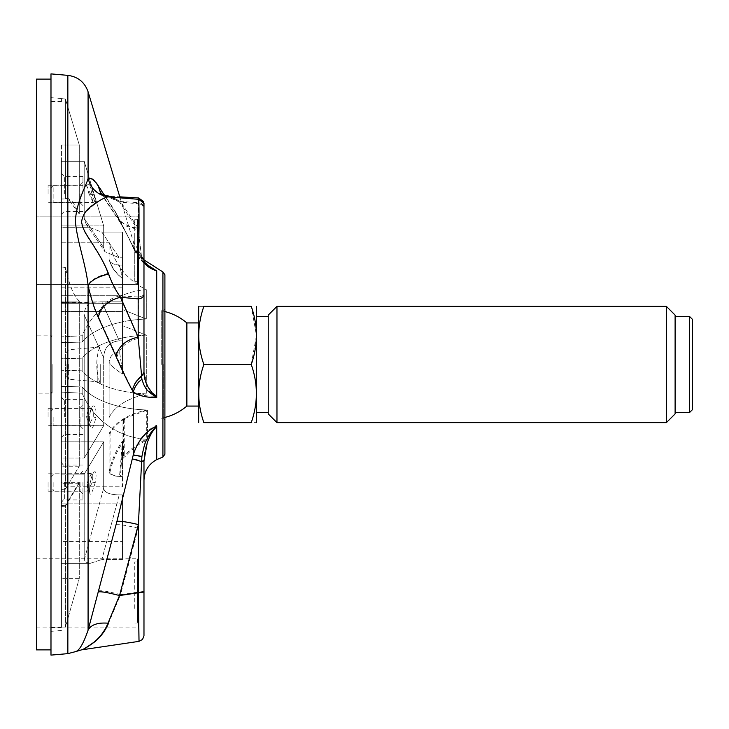 <?xml version="1.0" encoding="UTF-8"?>
<svg xmlns="http://www.w3.org/2000/svg" width="729" height="729" viewBox="0 0 729 729"><rect width="100%" height="100%" fill="white"/><g stroke="black" fill="none" stroke-linecap="round" stroke-linejoin="round"><path stroke-width="0.55" stroke-dasharray="3.65 2.73" d="M164.9 454.267L164.9 274.733M164.9 364.5L164.9 419.877L164.9 364.5M108.01 623.186C104.876 630.758 100.219 637.082 94.032 642.149C87.088 647.124 82.933 649.694 81.566 649.858C83.48 649.493 87.845 646.842 94.652 641.875C100.775 636.854 105.441 630.558 108.639 622.994L120.54 594.654L143.977 591.392L143.977 460.537C144.151 447.743 148.397 435.978 156.708 425.226C151.35 427.595 146.411 431.65 141.882 437.382C140.15 438.758 133.471 451.251 133.234 454.577L115.911 524.862L88.081 630.056C83.553 643.589 79.324 650.797 75.397 651.671M104.566 195.436L116.922 214.845L133.234 246.949L144.652 263.06M115.911 524.862C118.781 524.206 126.199 525.317 138.164 528.188L141.891 456.199L133.234 454.577L133.234 391.473C137.28 394.836 145.107 396.394 156.708 396.175C151.486 391.737 151.031 391.382 147.267 384.848L143.977 371.908L143.977 260.362C144.151 264.171 148.397 267.625 156.708 270.732C151.35 268.29 146.411 264.782 141.882 260.217C140.15 259.068 133.471 249.263 133.234 246.73L115.911 212.513L98.278 185.239C94.424 179.462 91.025 177.047 88.081 178.013C86.213 185.485 76.755 201.751 75.397 220.659C76.308 239.841 86.186 264.6 88.081 284.848C90.97 297.441 94.305 307.756 98.078 315.803L116.922 357.201C122.882 370.806 128.031 381.632 132.368 389.669L133.234 391.473C134.491 386.479 137.38 382.196 141.891 378.633L138.373 338.374L138.373 297.004C141.791 296.657 143.659 295.108 143.977 292.365L143.977 259.879L141.462 255.97L141.891 258.039L149.819 267.27L156.708 270.732L156.708 396.175C147.24 390.443 145.035 388.575 141.891 378.633M50.984 73.884L50.984 655.116M50.984 364.5L50.984 79.115L50.984 364.5M161.227 364.5L161.227 310.754L161.227 364.5M143.977 260.754L143.977 205.068M143.977 294.197L143.977 372.601M138.692 199.318L138.373 203.737C141.791 204.147 143.659 205.924 143.977 209.086M116.922 214.845L119.529 221.516L101.176 193.841L119.529 202.07L110.052 196.775M143.977 460.928L143.977 480.356L143.977 460.309L141.462 461.083L132.386 458.259M98.278 590.927C100.83 590.198 108.257 591.438 120.54 594.654L138.164 528.188L138.164 592.039L139.02 641.347L138.373 592.759M132.368 389.669C133.562 384.165 136.596 379.517 141.453 375.736L143.977 371.918L143.977 205.15M143.977 203.792L143.977 207.92C143.631 204.685 141.69 202.908 138.164 202.589L138.346 199.281M108.639 196.484L110.744 196.301L120.54 201.541L138.164 202.589C138.683 192.821 138.966 200.32 139.02 225.097L138.373 297.004L119.529 295.892C115.073 289.787 111.227 282.296 108.01 273.43C104.885 265.301 100.219 256.49 94.023 247.013C86.833 235.039 82.495 231.202 81.566 221.68C83.379 212.932 87.17 210.581 94.661 204.193C100.802 199.719 105.459 197.149 108.639 196.484C97.914 194.789 91.061 188.638 88.081 178.013L88.081 91.799M141.891 456.199C143.795 446.567 145.353 441.018 146.565 439.551L156.708 425.226L156.708 459.625M138.164 202.589L138.164 228.186L141.462 255.97L133.334 247.65L132.386 244.789M149.819 267.27C146.256 265.028 144.315 262.713 143.977 260.308L143.977 260.362M134.327 250.165C141.863 264.335 147.477 265.064 149.81 267.507L141.891 258.321L141.453 256.253L138.373 230.564L138.373 203.737L119.529 202.07L138.373 230.564L119.529 221.525C123.392 227.402 128.003 236.196 133.316 247.915L132.368 244.971M143.977 260.663L141.453 256.253L133.325 247.915M141.891 258.33L134.437 250.348L133.234 246.949L133.234 241.345L143.977 259.879M101.176 193.841L100.657 193.048M108.01 273.43C97.586 276.081 90.943 279.89 88.081 284.848L88.081 630.056C91.061 624.452 97.914 622.092 108.639 622.994M116.922 357.201C119.674 347.441 126.819 341.163 138.373 338.374L119.529 295.892C107.628 298.99 100.474 305.624 98.078 315.803M98.278 185.239L101.358 193.349L120.54 201.541L138.164 228.186L127.019 226.5L118.499 219.256L115.911 212.513M120.039 197.659L133.234 241.345L133.234 246.73L134.291 249.81L141.882 258.039M52.142 364.5L52.142 393.159L52.142 364.5M36.45 364.5L36.45 335.841L36.45 364.5M36.45 79.115L36.45 649.885M36.45 622.484L36.45 558.797L36.45 622.484M36.45 250.284L36.45 284.419L36.45 250.284M36.45 279.845L36.45 216.158L36.45 279.845M134.747 234.774L134.747 281.321L134.747 234.774M138.191 222.919L138.191 281.895L138.191 222.919M138.191 221.224L138.191 283.845L138.191 221.224M134.747 608.442L134.747 561.895L134.747 608.442M138.191 620.297L138.191 561.321L138.191 620.297M138.191 621.992L138.191 559.371L138.191 621.992M134.747 281.321L134.747 219.256L134.747 281.321L137.617 281.321L137.617 219.256L137.617 281.321L137.617 219.256L137.617 281.321L138.191 281.895L138.191 218.682L138.191 281.895L137.617 281.321L134.747 281.321M138.191 250.284L138.191 283.845L138.191 250.284M186.87 322.929L186.87 406.071M689.643 412.45L689.643 316.55M692.55 409.543L692.55 319.457M666.397 422.62L666.397 306.38M675.109 413.908L675.109 315.092M268.245 315.092L268.245 413.908M276.965 306.38L276.965 422.62M251.25 422.62C258.066 403.292 258.066 383.919 251.25 364.5L203.865 364.5C197.058 383.837 197.058 403.21 203.865 422.62L251.25 422.62C258.066 422.62 258.066 422.62 251.25 422.62M203.865 364.5C197.058 345.081 197.058 325.708 203.865 306.38C197.058 306.38 197.058 306.38 203.865 306.38L251.25 306.38L256.444 335.44L251.25 364.5M198.498 306.681L198.498 422.319M198.498 343.714L198.498 406.071L198.498 343.714M256.626 306.681L256.626 422.319M256.626 340.525L256.626 412.45L256.626 340.525M268.245 340.525L268.245 412.45L268.245 340.525M675.109 340.525L675.109 412.45L675.109 340.525M50.984 391.938L50.984 337.062L50.984 391.938L52.142 393.159L36.45 393.159M122.472 267.971L122.472 287.144L61.446 287.144L61.446 161.282L61.446 287.144L122.472 287.144L122.472 232.123L122.472 257.793L119.264 257.793L104.885 251.642L119.264 257.793L101.85 232.123L90.323 227.749L86.058 223.921L84.209 218.372L103.682 247.751L104.885 251.642L103.682 247.751L103.682 225.899L84.2 161.282L61.446 161.282L61.446 227.749L61.446 161.282L84.2 161.282L103.682 225.899L103.682 247.751L84.2 218.372L84.2 161.282L84.2 218.372L86.058 223.921L90.323 227.749L61.446 227.749L61.446 267.971L61.446 227.749L90.323 227.749L101.85 232.123L119.264 257.793L122.472 257.793L122.472 232.123L101.85 232.123L122.472 232.123L122.472 267.971L61.446 267.971L122.472 267.971M103.682 225.899L61.446 225.899L103.682 225.899M101.85 301.852L90.323 302.435C86.341 305.597 84.3 309.779 84.209 315.001L103.682 357.684C104.119 347.523 109.314 341.901 119.264 340.826C109.314 341.901 104.129 347.514 103.682 357.684L84.2 315.001L84.2 458.058L61.446 458.058L61.446 302.435L61.446 458.058L84.2 458.058L103.682 425.745L84.2 458.058L84.2 315.001C84.3 309.779 86.341 305.597 90.323 302.435L61.446 302.435L61.446 284.082L61.446 303.255L61.446 284.082L61.446 302.435L101.85 301.852L119.264 340.826L101.85 301.852L122.472 301.852L122.472 340.826L119.264 340.826L122.472 340.826L122.472 303.255L61.446 303.255L122.472 303.255L122.472 340.826L122.472 301.852L101.85 301.852M103.682 425.745L103.682 357.684L103.682 425.745L61.446 425.745L103.682 425.745M122.472 284.082L122.472 303.255L122.472 284.082L122.472 301.852L122.472 284.082L61.446 284.082L122.472 284.082M66.093 364.5L66.093 376.364L66.093 364.5M100.256 364.5L100.256 383.682L100.256 364.5M61.446 271.033L61.446 627.514L61.446 271.033M61.446 624.133L61.446 466.205L61.446 489.332L65.437 489.15L79.288 466.205L65.437 489.15L65.437 267.488L65.437 489.15L61.446 489.332L61.446 506.418L61.446 483.291L61.446 624.133M61.446 144.989L61.446 214.044L61.446 144.989L79.288 144.989L65.437 99.08L79.288 144.989L79.288 214.044L73.064 202.206L67.551 197.978L65.437 198.899L65.437 99.08L65.437 198.899L67.56 197.996L79.288 214.044L79.288 144.989L61.446 144.989M79.288 301.077C73.802 296.275 69.191 285.075 65.437 267.488C69.191 285.003 73.811 296.193 79.288 301.077L79.288 466.205L79.288 301.077L61.446 301.077L79.288 301.077M65.437 506.245A483046.736 241523.404 0 0 0 79.288 483.291L79.288 578.379L65.437 627.113L65.437 506.245L61.446 506.418M79.288 482.306L65.437 505.261L65.437 627.113L79.288 578.379L79.288 482.306L61.446 482.306M61.446 199.008L61.446 198.324L61.446 199.008L65.437 198.899L61.446 199.008M61.446 98.734L61.446 101.659L61.446 98.57L65.437 99.08L61.446 98.734M65.437 505.261L61.446 505.434M65.437 267.488L61.446 266.978L65.437 267.488M61.446 627.514L50.984 627.514M79.288 466.205L61.446 466.205L79.288 466.205M79.288 214.044L61.446 214.044L79.288 214.044M79.288 483.291L61.446 483.291M79.288 578.379L61.446 578.379L79.288 578.379M48.078 193.978L48.078 185.257L48.078 193.978M80.044 193.978L80.044 202.698L80.044 193.978M82.951 193.978L82.951 176.536L82.951 193.978M61.446 193.978L61.446 173.63L61.446 193.978M50.984 193.978L50.984 188.228L50.984 193.978M89.038 193.978L86.496 185.366L53.855 185.357L53.855 202.598L53.855 185.357L50.984 188.228M86.505 185.366L90.66 194.297L93.276 202.598L88.81 193.395L91.562 192.401L92.219 194.661C96.711 207.756 97.148 207.528 93.522 193.978C88.71 178.705 88.054 178.186 91.562 192.41L89.293 182.687C89.795 183.343 88.865 184.237 86.505 185.357M93.522 193.978L90.77 194.588M50.984 482.498L50.984 488.248L50.984 482.498M87.28 482.498L90.815 474.697L92.173 473.877L92.492 482.133L87.516 491.118L87.28 482.498M92.492 482.133L95.244 482.598C96.656 474.151 96.237 470.642 93.986 472.082C92.428 474.096 91.079 477.914 89.94 483.509L89.457 492.257L87.516 491.118M95.244 482.598C90.642 497.752 88.874 498.053 89.94 483.509L87.188 482.862M90.314 563.307L61.446 563.307L61.446 474.16L84.2 474.16L103.682 441.856L84.2 474.16L61.446 474.16L61.446 563.307L90.323 563.307C86.332 562.633 84.3 561.567 84.209 560.136L84.2 474.16L84.2 560.136L103.682 488.066L103.682 441.856L103.682 488.066C104.119 492.421 109.314 494.69 119.264 494.882L122.472 494.882L122.472 559.526L122.472 494.882L122.472 541.447L122.472 494.882L119.264 494.882C109.314 494.699 104.129 492.421 103.682 488.066L84.2 560.136C84.3 561.567 86.341 562.633 90.323 563.307L101.85 559.526L90.314 563.317M122.472 559.526L101.85 559.526L119.264 494.882L101.85 559.526L122.472 559.526L122.472 541.447L61.446 541.447L61.446 503.101L61.446 563.307L61.446 541.447L122.472 541.447L122.472 559.526M122.472 503.101L61.446 503.101L61.446 441.856L61.446 503.101L122.472 503.101M103.682 441.856L61.446 441.856L103.682 441.856M48.078 482.498L48.078 491.218L48.078 482.498M80.044 482.498L80.044 491.218L80.044 482.498M82.951 482.498L82.951 499.939L82.951 482.498M61.446 482.498L61.446 502.846L61.446 482.498M122.472 371.271L122.472 373.95C116.075 370.022 111.61 366.149 109.104 362.349L109.122 362.395C111.637 366.186 116.084 370.031 122.472 373.95L122.472 325.644L122.472 373.877L122.472 351.952L122.472 371.271L119.529 351.952C113.259 352.626 109.778 356.089 109.095 362.349C109.787 356.089 113.277 352.617 119.556 351.952L122.472 371.271M119.556 351.952L122.472 351.952L122.472 311.411L122.472 351.952L119.529 351.952M122.472 311.411L122.472 325.644L146.31 335.149L122.472 325.644L122.472 311.411L61.446 311.411L61.446 358.741A94526.751 47263.375 180 0 1 82.167 358.167A74.987 37.489 180 0 1 146.31 335.149L146.31 393.851L146.31 335.149A74.987 37.489 180 0 0 82.167 358.167L82.167 370.833L82.167 358.167A94526.751 47263.375 180 0 0 61.446 358.741L61.446 417.589L61.446 311.411L122.472 311.411M146.31 393.851A74.987 37.489 0 0 1 82.167 370.833A94526.751 47263.375 0 0 1 61.446 370.259A94526.751 47263.375 0 0 0 82.167 370.833A74.987 37.489 0 0 0 146.31 393.851C126.6 398.854 114.207 406.746 109.122 417.544L109.104 362.349L109.113 417.589C114.107 406.809 126.518 398.9 146.31 393.851M122.472 278.551L122.472 265.119L119.529 265.119L122.472 277.849L122.472 309.533L122.472 265.119L122.472 295.3L61.446 295.3L61.446 342.639A94526.751 47263.375 0 0 1 82.167 342.065L82.167 335.732A74.987 74.987 0 0 1 146.31 289.686C126.573 279.672 114.171 263.852 109.104 242.21L109.104 259.387C111.61 266.96 116.066 273.329 122.454 278.514C116.066 273.329 111.61 266.96 109.104 259.387L109.104 242.21L61.446 242.21L61.446 336.88A94526.751 94526.751 176.8 0 1 82.167 335.732L82.167 342.065A94526.751 47263.375 0 0 0 61.446 342.639L61.446 242.21L61.446 295.3L122.472 295.3L122.472 309.533L122.472 278.551M119.529 265.119C113.259 264.645 109.778 262.732 109.095 259.387L109.222 260.198L109.095 259.387C109.778 262.732 113.259 264.645 119.529 265.119L122.472 277.849L122.472 265.119L119.529 265.119M146.31 319.038L146.31 289.686L146.31 319.038A74.987 37.489 0 0 0 82.167 342.065A74.987 37.489 0 0 1 146.31 319.038L122.472 309.533L146.31 319.038M61.446 336.88L61.446 242.21L109.104 242.21C114.107 263.77 126.518 279.599 146.31 289.686A74.987 74.987 0 0 0 82.167 335.732A94526.751 94526.751 176.8 0 0 61.446 336.88L61.446 342.639L61.446 336.88M109.122 362.395L109.122 417.544M147.468 409.999A74.987 37.489 180 0 1 82.167 386.935A94526.751 47263.375 180 0 1 61.446 386.361L61.446 392.12A94526.751 94526.751 3.2 0 0 82.167 393.268A94526.751 94526.751 3.2 0 1 61.446 392.12L61.446 386.361A94526.751 47263.375 180 0 0 82.167 386.935L82.167 393.268A74.987 74.987 0 0 0 147.468 439.387L147.468 409.999L123.62 418.82L123.62 457.028L122.964 459.206A67.296 67.296 0 0 0 122.472 459.844L122.472 486.79L61.446 486.79L61.446 386.361L61.446 486.79L122.472 486.79L122.472 441.063L119.529 476.429C113.259 476.228 109.778 474.679 109.095 471.772M123.52 418.984L124.504 418.965L122.964 422.656A425.599 422.155 164 0 0 123.52 418.984L123.62 418.82M122.964 422.656L122.964 459.206M124.75 418.82L124.75 457.028L123.62 457.028M147.468 410.208L147.468 439.806C138.656 443.915 131.083 449.656 124.75 457.028M122.472 446.667L122.472 443.05C116.54 451.661 112.403 461.257 110.052 471.827C110.753 474.707 114.225 476.237 120.449 476.429L122.472 446.667L122.472 476.429L120.449 476.429M124.504 418.965C117.287 423.248 112.466 428.16 110.052 433.7L110.052 471.827M122.472 443.05L122.472 459.844M110.052 433.7L109.104 433.7C114.171 422.875 126.573 414.965 146.31 409.962L146.31 439.314A74.987 74.987 0 0 1 82.167 393.268L82.167 386.935A74.987 37.489 180 0 0 146.31 409.962M109.104 433.7L109.104 471.772C111.61 460.391 116.066 450.139 122.472 441.018L122.472 441.063M122.472 444.389L122.472 476.429L119.529 476.429M122.472 458.331C128.978 450.176 136.924 443.843 146.31 439.314M61.446 417.024L61.446 396.676L61.446 417.024M48.078 417.024L48.078 408.304L48.078 417.024M82.951 417.024L82.951 399.583L82.951 417.024M80.044 417.024L80.044 425.745L80.044 417.024M50.984 417.024L50.984 411.274L50.984 417.024M93.184 417.024C93.677 410.91 92.638 408.112 90.05 408.623C88.264 409.99 87.115 412.705 86.596 416.778L88.747 425.645L93.184 417.024M88.783 425.645L90.077 426.201C89.412 424.952 89.211 421.872 89.457 416.961C90.159 411.839 90.934 408.887 91.808 408.094L90.05 408.623M86.596 416.778L89.348 416.933C90.013 410.992 91.207 407.329 92.911 405.944C95.362 405.342 96.365 409.224 95.909 417.608L93.157 417.261M89.457 416.961L89.348 416.933C90.022 432.124 92.209 432.352 95.909 417.608M162.922 457.019L162.922 271.981M67.852 653.64L67.852 75.36M163.278 364.5L163.278 418.246L163.278 364.5M137.617 220.723L137.617 284.419L137.617 220.723M137.617 619.796L137.617 561.895L137.617 619.796M137.617 622.484L137.617 558.797L137.617 622.484M137.617 250.284L137.617 284.419L137.617 250.284M68.745 364.5L68.745 379.262L68.745 364.5M97.795 364.5L97.795 381.805L97.795 364.5M64.352 193.978L64.352 176.536L64.352 193.978M53.855 482.498L53.855 491.118L53.855 482.498M64.352 482.498L64.352 499.939L64.352 482.498M64.352 417.024L64.352 399.583L64.352 417.024M53.855 417.024L53.855 425.645L53.855 417.024M164.9 417.444A54.639 54.639 0 0 1 161.227 418.246L163.278 418.246L164.9 419.877M164.9 311.556A54.639 54.639 0 0 0 161.227 310.754L163.278 310.754L164.9 309.123M110.744 196.301L119.793 196.839M134.418 250.366L133.334 247.942M100.374 192.775L101.158 193.814M110.717 196.301C103.591 194.588 100.201 193.249 100.556 192.283L118.499 219.256L128.915 238.091L133.307 247.632M133.316 247.66L134.355 250.001M134.273 249.819C138.938 259.032 143.066 261.857 143.212 262.139L150.001 267.388M50.984 337.062L52.142 335.841L36.45 335.841M134.747 219.256L137.617 219.256L138.191 218.682L137.617 219.256L134.747 219.256M137.617 216.158L138.191 216.732L137.617 216.158L36.45 216.158L137.617 216.158M137.617 284.419L138.191 283.845L137.617 284.419L36.45 284.419L137.617 284.419M134.747 623.96L137.617 623.96L138.191 624.534M134.747 561.895L137.617 561.895L138.191 561.321M36.45 558.797L137.617 558.797L138.191 559.371M36.45 627.058L137.617 627.058L138.191 626.484M86.04 223.931L104.876 251.642L86.04 223.931M66.093 352.636L68.745 349.738L97.795 347.195L100.256 345.318A54.639 54.639 0 0 0 100.256 383.682L97.795 381.805L68.745 379.262L66.093 376.364M61.446 101.486L50.984 101.486M61.446 98.57L50.984 97.659M61.446 630.43L50.984 631.341M82.951 182.35L80.044 185.257L48.078 185.257M82.951 205.605L80.044 202.698L48.078 202.698M82.951 176.536L64.352 176.536L61.446 173.63M82.951 211.41L64.352 211.41L61.446 214.317M91.572 192.42L95.453 203.683L93.276 202.598L53.855 202.598L50.984 199.719M87.489 491.118L53.855 491.118L50.984 488.248M90.022 483.5C91.672 476.875 92.783 473.54 93.358 473.504L53.855 473.877L50.984 476.757M82.951 470.879L80.044 473.786L48.078 473.786M82.951 494.125L80.044 491.218L48.078 491.218M82.951 465.066L64.352 465.066C63.742 465.694 62.776 464.728 61.446 462.159M82.951 499.939L64.352 499.939C63.742 499.301 62.776 500.276 61.446 502.846M122.472 278.633L118.244 274.888C112.977 268.782 112.795 269.192 109.213 260.198C112.795 269.192 112.977 268.782 118.244 274.888L122.472 278.633M82.951 405.397L80.044 408.304L48.078 408.304M82.951 428.643L80.044 425.745L48.078 425.745M82.951 399.583L64.352 399.583C63.614 400.157 62.648 399.191 61.446 396.676M82.951 434.457L64.352 434.457L61.446 437.364M88.747 425.645L53.855 425.645L50.984 422.765M90.815 408.404L53.855 408.404L50.984 411.274"/><path stroke-width="1.09" d="M164.9 274.733L164.9 454.267L162.922 457.019L162.922 271.981L164.9 274.733M143.977 205.15L143.977 372.601C144.151 381.586 148.397 389.897 156.708 397.542C145.891 397.779 136.952 395.018 133.234 392.193L133.234 455.078C135.047 448.936 137.936 443.232 141.891 437.974C146.292 432.397 151.231 428.524 156.708 426.337C151.495 432.753 150.994 433.372 147.267 442.594L143.977 460.928L143.977 635.806L142.556 639.415L139.02 641.356L81.557 649.858L75.397 651.671C79.197 650.833 83.425 643.68 88.081 630.193L116.922 521.454L133.234 455.078L141.891 456.545L138.373 524.57L138.373 592.759L143.977 592.048L143.977 635.597L143.977 591.383M144.652 263.06L156.708 270.988C148.488 267.898 144.251 264.463 143.977 260.663L143.977 203.755M115.911 356.126C118.781 346.038 126.199 339.714 138.164 337.135L141.891 379.262C137.38 382.843 134.491 387.154 133.234 392.193L132.386 390.452C127.867 382.242 122.372 370.797 115.911 356.126L98.278 317.315C94.424 309.06 91.025 298.425 88.081 285.431C86.213 265.511 76.755 240.142 75.397 221.169C76.308 201.86 86.186 186.032 88.081 178.459C90.97 177.612 94.305 180.027 98.078 185.695L104.566 195.436M67.852 75.36L67.852 653.64L50.984 655.116L50.984 73.884L67.852 75.36C77.939 76.718 84.682 82.204 88.081 91.799L88.081 178.459C90.943 188.847 97.586 194.989 108.01 196.885C104.885 197.441 100.219 199.919 94.023 204.339C86.742 208.804 82.587 214.681 81.566 221.962C83.379 231.722 87.17 234.929 94.661 247.441C100.802 256.936 105.459 265.793 108.639 274.031C111.993 283.216 115.957 290.971 120.54 297.304L138.164 298.872L139.02 227.047C139.057 201.878 138.838 194.105 138.373 203.737M143.977 209.086L143.977 208.986C143.859 202.607 144.315 206.435 143.522 202.862L138.692 199.318L108.01 196.885M138.164 592.039L139.02 641.347L138.373 592.759L119.529 595.547L108.01 623.186C104.876 630.758 100.219 637.082 94.032 642.149C87.088 647.124 82.933 649.694 81.566 649.858C83.48 649.493 87.845 646.842 94.652 641.875C100.775 636.854 105.441 630.558 108.639 622.994M138.346 199.281L138.528 197.951L143.513 201.486C144.287 205.241 143.868 200.557 143.977 207.82L143.977 203.792M143.977 460.928L141.453 461.512L132.368 458.851M143.977 592.057L143.977 635.606M162.922 457.019L156.708 459.625L156.708 426.337C152.443 430.046 149.035 434.694 146.483 440.28C145.162 442.102 143.631 447.515 141.891 456.545M143.977 294.197C143.631 297.031 141.69 298.589 138.164 298.872L138.164 337.135L120.54 297.304C108.247 300.166 100.821 306.836 98.278 317.315M141.891 379.262C145.308 389.878 147.24 390.926 156.708 397.542L156.708 270.988L149.819 267.497M132.386 390.452C133.626 384.93 136.651 380.265 141.462 376.446L143.977 372.601M108.639 274.031C97.923 276.61 91.07 280.41 88.081 285.431L88.081 630.193C90.943 624.762 97.586 622.429 108.01 623.186M100.657 193.048L98.078 185.695M116.922 521.454C119.674 520.816 126.819 521.855 138.373 524.57L119.529 595.547C107.628 592.467 100.474 591.283 98.078 592.003M50.984 649.885L36.45 649.885L36.45 79.115L50.984 79.115M164.9 417.444A54.639 54.639 0 0 0 186.87 406.071L186.87 322.929A54.639 54.639 0 0 0 164.9 311.556M689.643 412.45L692.55 409.543L692.55 319.457L689.643 316.55L689.643 412.45L675.109 412.45M666.397 422.62L675.109 413.908L675.109 315.092L666.397 306.38L666.397 422.62L276.965 422.62L276.965 306.38L268.245 315.092L268.245 413.908L276.965 422.62M251.25 422.62C258.066 422.62 258.066 422.62 251.25 422.62L203.865 422.62C197.058 422.62 197.058 422.62 203.865 422.62C197.058 422.62 197.058 422.62 203.865 422.62C197.058 403.21 197.058 383.837 203.865 364.5L251.25 364.5C258.066 383.837 258.066 403.21 251.25 422.62M203.865 364.5C197.058 345.163 197.058 325.79 203.865 306.38L251.25 306.38C258.066 325.708 258.066 345.081 251.25 364.5M251.25 306.38C258.066 306.38 258.066 306.38 251.25 306.38C258.066 306.38 258.066 306.38 251.25 306.38M203.865 306.38C197.058 306.38 197.058 306.38 203.865 306.38M198.68 422.62L198.68 306.38M256.444 422.62L256.444 306.38M143.977 259.879L162.922 271.981M120.039 197.659L88.081 91.799M67.852 653.64L75.397 651.671M119.793 196.839L138.537 197.951M156.708 459.625C148.579 464.145 144.333 471.052 143.977 480.356M143.977 260.618C144.269 262.896 146.247 265.21 149.901 267.561M110.024 196.775C103.263 195.007 100.046 193.677 100.374 192.775L100.383 192.775M198.498 322.929L186.87 322.929M198.498 406.071L186.87 406.071M268.245 316.55L256.626 316.55M268.245 412.45L256.626 412.45M689.643 316.55L675.109 316.55M666.397 306.38L276.965 306.38"/></g></svg>
